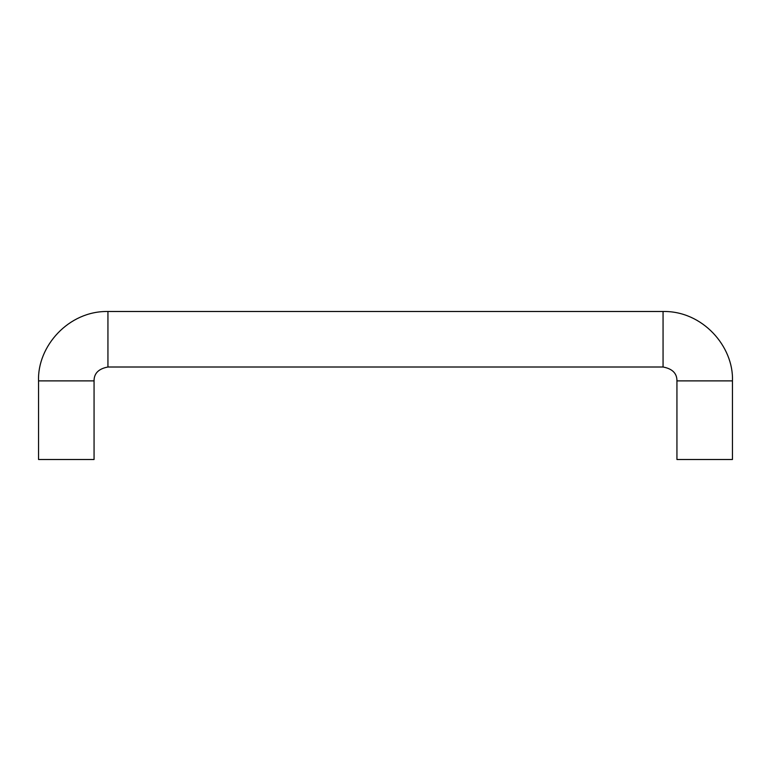 <?xml version="1.0" encoding="UTF-8"?>
<svg xmlns="http://www.w3.org/2000/svg" width="771" height="771" viewBox="0 0 771 771"><rect width="100%" height="100%" fill="white"/><g stroke="black" fill="none" stroke-linecap="round" stroke-linejoin="round"><path stroke-width="1.16" d="M732.45 380.884L676.938 380.884C677.015 373.386 672.389 368.76 663.06 367.006L663.06 311.494C702.468 310.723 733.78 346.439 732.45 380.884L732.45 459.506L676.938 459.506L676.938 380.884M663.06 311.494L107.94 311.494L107.94 367.006L663.06 367.006M107.94 367.006C98.63 368.75 94.004 373.376 94.062 380.884L38.55 380.884C37.239 346.391 68.503 310.771 107.94 311.494M38.55 380.884L38.55 459.506L94.062 459.506L94.062 380.884"/></g></svg>
